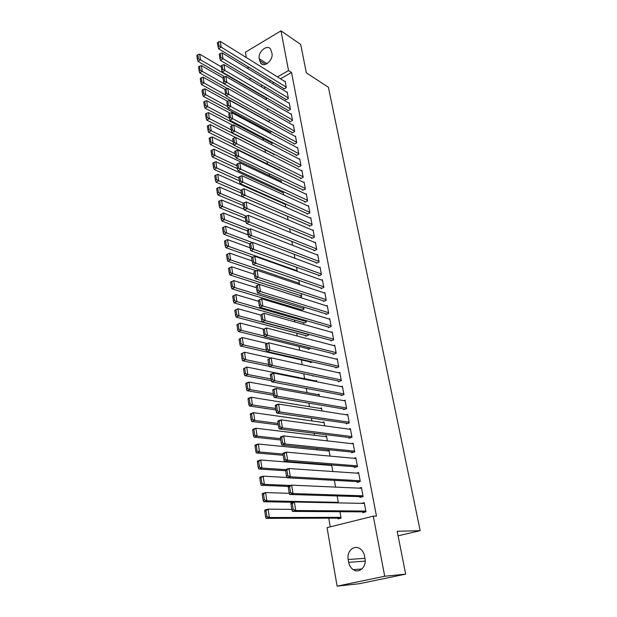 <?xml version="1.0" encoding="UTF-8"?>
<svg xmlns="http://www.w3.org/2000/svg" width="617" height="617" viewBox="0 0 617 617"><rect width="100%" height="100%" fill="white"/><g stroke="black" fill="none" stroke-linecap="round" stroke-linejoin="round"><path stroke-width="0.93" d="M261.13 127.38L261.315 128.467M263.058 138.517L263.382 140.398M265.002 149.769L265.464 152.461M267.038 161.538L267.477 164.06M269.151 173.732L269.482 175.66M271.279 186.056L271.511 187.367M273.439 198.512L273.555 199.206M292.211 307.027L292.381 307.983M294.463 320.046L294.787 321.92M296.738 333.195L297.232 336.018M299.044 346.492L299.7 350.279M301.366 359.935L302.191 364.709M303.765 373.779L304.621 378.73M306.287 388.378L307.027 392.628M308.847 403.14L309.456 406.688M311.431 418.087L311.917 420.902M314.045 433.211L314.408 435.286M316.698 448.513L316.922 449.824M319.375 464.007L319.467 464.539M328.753 518.164L330.249 526.856M250.186 80.156L249.792 77.865M248.235 68.796L247.857 66.621M246.306 57.558L245.389 52.237L280.99 30.85L288.54 70.562L277.434 76.894M280.99 30.85L300.71 44.455L306.333 72.845L328.421 87.282L420.177 530.674L397.178 531.276L405.67 574.134L359.055 583.767L337.098 586.15L327.056 527.651L373.285 516.151L384.715 576.239L337.098 586.15M398.081 535.803L420.177 530.674M266.791 110.381L268.38 109.047M285.764 99.322L285.864 99.869L288.386 98.481L287.167 91.972L286.758 92.203M269.745 132.015L269.837 132.562L271.681 131.575M289.851 121.256L289.959 121.811L292.512 120.446L291.263 113.806L290.831 114.045M273.655 154.181L273.755 154.736L274.511 154.343M294.024 143.63L294.132 144.193L296.715 142.851L295.45 136.087L294.98 136.326M278.56 169.505L279.085 169.243L279.285 170.385M298.281 166.451L298.389 167.03L301.011 165.718L299.715 158.808L299.206 159.063M282.601 192.489L283.164 192.211L283.627 194.818M302.623 189.751L302.731 190.337L305.392 189.057L304.065 182.007L303.525 182.27M288.062 219.783L287.429 216.189M307.058 213.528L307.173 214.13L309.865 212.88L308.508 205.677L307.922 205.955M292.597 245.296L291.91 241.424M311.585 237.807L311.701 238.424L314.431 237.198L313.05 229.848L312.41 230.141M297.232 271.372L296.499 267.215M316.205 262.603L316.32 263.228L319.089 262.04L317.678 254.528L316.984 254.836M299.731 297.325L301.705 296.507L301.181 293.584M320.925 287.923L321.048 288.563L323.856 287.414L322.413 279.74L321.642 280.064M303.387 322.575L303.502 323.223L306.263 322.143L305.978 320.539M325.753 313.791L325.876 314.446L328.714 313.336L327.249 305.5L326.393 305.839M307.999 348.705L308.114 349.369L310.875 348.111M330.681 340.229L330.805 340.9L333.689 339.82L332.185 331.815L331.229 332.177M312.757 375.66L312.834 376.085L313.552 375.822M313.559 367.231L314.308 367.393M335.717 367.254L335.849 367.94L338.772 366.899L337.237 358.716L336.157 359.102M317.786 394.587L319.058 394.155L319.436 396.276M340.869 394.88L341 395.582L343.97 394.587L342.396 386.219L341.162 386.635M322.514 422.398L323.994 421.928L324.696 425.838M346.137 423.131L346.268 423.848L349.284 422.9L347.68 414.339L346.237 414.801M327.28 450.85L329.046 450.325L330.072 456.102M351.528 452.03L351.659 452.762L354.721 451.86L353.078 443.106L351.358 443.623M335.586 487.106L334.383 480.358M357.035 481.599L357.174 482.347L360.282 481.499L358.6 472.537L356.487 473.131M337.908 518.133L338.047 518.889L341.093 518.118L339.959 511.717M362.68 511.863L362.819 512.627L365.974 511.832L364.254 502.654L361.539 503.356M373.285 516.151L376.47 516.144L291.556 72.498L280.473 78.783M273.909 82.516L272.305 83.418M265.541 87.259L263.814 88.246M359.842 496.646L359.981 497.402L363.112 496.577L361.408 487.507L359.032 488.147M338.394 502.894L337.152 495.945M354.266 466.73L354.405 467.47L357.482 466.599L355.824 457.737L353.927 458.284M329.663 465.326L331.059 464.917M332.81 471.511L331.645 464.963M348.813 437.499L348.952 438.224L351.983 437.299L350.363 428.638L348.79 429.123M324.897 436.543L326.509 436.042L327.365 440.877M343.492 408.924L343.623 409.634L346.615 408.662L345.026 400.202L343.692 400.641M320.146 408.415L321.519 407.96L322.051 410.968M338.278 380.99L338.409 381.684L341.355 380.666L339.805 372.39L338.648 372.791M315.449 380.913L316.637 380.496L316.853 381.753M333.188 353.672L333.311 354.343L336.219 353.286L334.699 345.188L333.681 345.566M310.343 361.986L310.459 362.649L312.464 361.924M328.205 326.941L328.329 327.604L331.19 326.509L329.702 318.588L328.799 318.935M305.677 335.571L305.793 336.226L308.577 335.162L308.415 334.244M323.323 300.788L323.447 301.435L326.27 300.302L324.82 292.551L324.01 292.882M301.119 309.719L301.227 310.359L303.973 309.256L303.564 306.981M318.557 275.197L318.673 275.83L321.457 274.658L320.03 267.068L319.298 267.385M298.551 284.283L299.461 283.897L298.829 280.326M313.883 250.14L313.999 250.757L316.745 249.553L315.349 242.126L314.685 242.419M294.903 258.261L294.193 254.25M309.31 225.606L309.425 226.215L312.133 224.974L310.767 217.701L310.15 217.986M290.322 232.47L289.658 228.737M304.829 201.582L304.937 202.175L307.613 200.903L306.279 193.784L305.716 194.054M284.653 204.15L285.239 203.872L285.833 207.235M300.44 178.043L300.548 178.629L303.186 177.326L301.883 170.346L301.358 170.608M280.573 180.935L281.113 180.665L281.445 182.539M296.145 154.983L296.253 155.553L298.852 154.227L297.571 147.386L297.085 147.64M276.678 158.129L277.149 158.368M291.926 132.385L292.034 132.948L294.602 131.591L293.345 124.889L292.89 125.128M271.688 143.036L271.788 143.591L273.107 142.897M287.8 110.235L287.9 110.782L290.437 109.41L289.203 102.838L288.779 103.07M268.11 121.526L270.238 120.369M283.751 88.524L283.851 89.056L286.357 87.653L285.147 81.213L284.745 81.436M265.464 99.345L266.552 98.735L266.374 97.756M259.217 58.754C257.698 52.167 266.837 44.123 270.485 48.913L271.974 53.301C273.524 59.918 264.361 67.947 260.736 63.219L259.217 58.754L266.968 63.644M270.855 80.65L269.251 81.567M262.472 85.431L260.736 86.419M405.67 574.134L384.715 576.239M291.556 72.498L288.54 70.562M364.979 558.709C366.753 566.768 359.171 573.818 353.279 569.668C350.857 568.041 349.322 565.596 348.674 562.334L348.173 559.496C346.445 551.421 354.104 544.395 360.035 548.714C362.341 550.325 363.814 552.701 364.454 555.848L364.979 558.709M365.835 511.061L295.728 510.514L292.381 511.4L365.773 511.879M290.939 503.888L291.023 502.909L294.363 502.007L295.728 510.514L293.229 509.488L292.273 503.526L290.939 503.888L291.887 509.85L293.229 509.488M364.4 503.418L294.363 502.007L292.273 503.526M292.381 511.4L291.887 509.85M264.716 510.999L265.588 516.869L266.883 516.522L266.004 510.652L264.716 510.999L264.886 510.02L268.102 509.148L291.81 509.372M340.962 517.362L269.359 517.524L266.128 518.38L341.07 518.126M266.004 510.652L268.102 509.148L269.359 517.524L266.883 516.522M265.588 516.869L266.128 518.38M362.973 495.821L293.006 493.554L289.682 494.479L362.541 496.724M288.247 487.014L288.347 486.096L291.648 485.155L293.006 493.554L290.514 492.528L289.574 486.643L288.247 487.014L289.188 492.898L290.514 492.528M361.554 488.263L291.648 485.155L289.574 486.643M289.682 494.479L289.188 492.898M360.143 480.751L290.306 476.818L287.013 477.766L359.433 481.73M285.586 470.362L285.694 469.498L288.972 468.527L290.306 476.818L287.83 475.784L286.905 469.969L285.586 470.362L286.519 476.162L287.83 475.784M358.739 473.278L288.972 468.527L286.905 469.969M287.013 477.766L286.519 476.162M262.24 494.387L263.104 500.179L264.385 499.824L263.521 494.024L262.24 494.387L262.41 493.461L265.603 492.559L289.319 493.33M338.293 502.331L266.845 500.827L263.644 501.714L293.283 502.3M263.521 494.024L265.603 492.559L266.845 500.827L264.385 499.824M263.104 500.179L263.644 501.714M259.796 477.982L260.652 483.697L261.917 483.327L261.06 477.604L259.796 477.982L259.973 477.111L263.143 476.17L286.928 477.481M290.499 485.486L264.369 484.337L261.192 485.263L288.309 486.412M261.06 477.604L263.143 476.17L264.369 484.337L261.917 483.327M260.652 483.697L261.192 485.263M357.343 465.858L287.653 460.29L284.383 461.277L356.418 466.899M282.964 453.919L283.08 453.109L286.334 452.107L287.653 460.29L285.185 459.249L284.267 453.518L282.964 453.919L283.882 459.65L285.185 459.249M355.963 458.47L286.334 452.107L284.267 453.518M284.383 461.277L283.882 459.65M354.582 451.135L285.023 443.97L281.784 444.988L353.472 452.23M280.38 437.684L280.496 436.929L283.727 435.895L285.023 443.97L282.578 442.929L281.668 437.268L280.38 437.684L281.283 443.338L282.578 442.929M353.209 443.831L283.727 435.895L281.668 437.268M281.784 444.988L281.283 443.338M257.382 461.778L258.222 467.424L259.487 467.046L258.639 461.393L257.382 461.778L257.567 460.961L260.706 459.997L331.738 465.488M285.679 469.63L261.917 468.056L258.77 469.013L285.656 470.748M258.639 461.393L260.706 459.997L261.917 468.056L259.487 467.046M258.222 467.424L258.77 469.013M254.998 445.782L255.831 451.359L257.081 450.965L256.248 445.381L254.998 445.782L255.191 445.019L258.307 444.016L329.17 451.042M282.987 454.058L259.502 451.983L256.371 452.963L283.188 455.284M256.248 445.381L258.307 444.016L259.502 451.983L257.081 450.965M255.831 451.359L256.371 452.963M351.852 436.574L282.432 427.866L279.216 428.915L350.603 437.723M277.82 421.65L277.951 420.948L281.151 419.884L282.432 427.866L280.002 426.817L279.108 421.226L277.82 421.65L278.714 427.242L280.002 426.817M350.495 429.363L281.151 419.884L279.108 421.226M279.216 428.915L278.714 427.242M252.646 429.98L253.464 435.486L254.705 435.085L253.88 429.571L252.646 429.98L252.839 429.27L255.932 428.244L326.632 436.751M280.534 438.679L257.112 436.103L254.011 437.114L280.75 440.006M253.88 429.571L255.932 428.244L257.112 436.103L254.705 435.085M253.464 435.486L254.011 437.114M349.153 422.182L279.871 411.963L276.686 413.035L347.78 423.37M275.298 405.824L275.429 405.168L278.606 404.081L279.871 411.963L277.449 410.907L276.57 405.384L275.298 405.824L276.177 411.338L277.449 410.907M347.811 415.048L278.606 404.081L276.57 405.384M276.686 413.035L276.177 411.338M250.317 414.377L251.127 419.815L252.361 419.398L251.543 413.953L250.317 414.377L250.517 413.714L253.587 412.657L324.126 422.63M278.113 423.486L254.752 420.424L251.674 421.465L278.336 424.905M251.543 413.953L253.587 412.657L254.752 420.424L252.361 419.398M251.127 419.815L251.674 421.465M346.476 407.96L277.349 396.253L274.179 397.356L345.011 409.187M272.807 390.191L272.945 389.589L276.092 388.471L277.349 396.253L274.935 395.196L274.064 389.743L272.807 390.191L273.67 395.644L274.935 395.196M345.158 400.903L276.092 388.471L274.064 389.743M274.179 397.356L273.67 395.644M343.839 393.885L274.85 380.743L271.711 381.869L342.288 395.15M270.346 374.758L270.485 374.195L273.616 373.054L274.85 380.743L272.459 379.679L271.596 374.295L270.346 374.758L271.202 380.134L272.459 379.679M342.528 386.913L273.616 373.054L271.596 374.295M271.711 381.869L271.202 380.134M341.224 379.972L272.382 365.418L269.274 366.575L339.612 381.267M267.909 359.51L271.164 357.829L272.382 365.418L270.007 364.362L269.151 359.04L267.909 359.51L268.757 364.824L270.007 364.362M339.928 373.077L271.164 357.829L269.151 359.04M269.274 366.575L268.757 364.824M338.648 366.22L269.945 350.286L266.86 351.466L336.967 367.539M265.511 344.448L268.742 342.79L269.945 350.286L267.585 349.222L266.745 343.97L265.511 344.448L266.343 349.692L267.585 349.222M337.36 359.395L268.742 342.79L266.745 343.97M266.86 351.466L266.343 349.692M336.088 352.608L267.547 335.339L264.477 336.543L334.36 353.965M263.135 329.571L266.351 327.935L267.547 335.339L265.187 334.267L264.361 329.077L263.135 329.571L263.96 334.753L265.187 334.267M334.823 345.867L266.351 327.935L264.361 329.077M264.477 336.543L263.96 334.753M333.566 339.157L265.171 320.57L262.125 321.804L331.792 340.53M260.79 314.871L263.991 313.251L265.171 320.57L262.827 319.498L262.009 314.369L260.79 314.871L261.608 319.992L262.827 319.498M332.308 332.478L263.991 313.251L262.009 314.369M262.125 321.804L261.608 319.992M331.067 325.845L262.819 305.978L259.803 307.235L329.254 327.249M258.477 300.348L261.654 298.751L262.819 305.978L260.49 304.906L259.68 299.839L258.477 300.348L259.287 305.415L260.49 304.906M329.825 319.244L261.654 298.751L259.68 299.839M259.803 307.235L259.287 305.415M328.591 312.68L260.497 291.563L257.505 292.844L326.755 314.099M256.186 286.003L259.348 284.422L260.497 291.563L258.184 290.491L257.382 285.486L256.186 286.003L256.988 291L258.184 290.491M327.372 306.148L259.348 284.422L257.382 285.486M257.505 292.844L256.988 291M326.146 299.654L258.207 277.326L255.237 278.622L324.28 301.104M253.926 271.819L257.073 270.269L258.207 277.326L255.901 276.246L255.114 271.295L253.926 271.819L254.713 276.763L255.901 276.246M324.935 293.191L257.073 270.269L255.114 271.295M255.237 278.622L254.713 276.763M323.732 286.766L255.947 263.251L252.993 264.57L321.843 288.239M251.69 257.813L254.821 256.271L255.947 263.251L253.649 262.171L252.87 257.281L251.69 257.813L252.469 262.695L253.649 262.171M322.529 280.38L254.821 256.271L252.87 257.281M252.993 264.57L252.469 262.695M321.341 274.025L253.703 249.337L250.78 250.679L319.429 275.506M249.484 243.97L252.6 242.442L253.703 249.337L251.428 248.258L250.656 243.422L249.484 243.97L250.255 248.798L251.428 248.258M320.154 267.701L252.6 242.442L250.656 243.422M250.78 250.679L250.255 248.798M318.974 261.407L251.497 235.594L248.589 236.959L317.045 262.919M247.301 230.28L250.394 228.784L251.497 235.594L249.229 234.506L248.458 229.732L247.301 230.28L248.065 235.054L249.229 234.506M317.801 255.153L250.394 228.784L248.458 229.732M248.589 236.959L248.065 235.054M316.629 248.936L249.307 222.004L246.422 223.385L314.685 250.456M315.464 242.743L248.227 215.271L249.307 222.004L247.055 220.917L246.299 216.197L245.142 216.76L245.898 221.472L247.055 220.917M246.422 223.385L245.898 221.472M246.299 216.197L248.227 215.271M314.315 236.589L247.147 208.577L244.278 209.981L312.356 238.123M313.166 230.457L246.075 201.921L247.147 208.577L244.903 207.489L244.155 202.823L243.013 203.386L243.754 208.052L244.903 207.489M244.278 209.981L243.754 208.052M244.155 202.823L246.075 201.921M312.017 224.364L245.011 195.304L242.165 196.723L310.05 225.922M310.883 218.302L243.954 188.717L245.011 195.304L242.774 194.208L242.041 189.596L240.908 190.167L241.64 194.779L242.774 194.208M242.165 196.723L241.64 194.779M242.041 189.596L243.954 188.717M309.749 212.279L242.897 182.177L240.075 183.619L307.775 213.852M308.623 206.279L241.849 175.668L242.897 182.177L240.676 181.082L239.951 176.524L238.818 177.102L239.55 181.66L240.676 181.082M240.075 183.619L239.55 181.66M239.951 176.524L241.849 175.668M307.505 200.309L240.807 169.205L238.008 170.662L305.523 201.898M306.387 194.37L239.774 162.772L240.807 169.205L238.602 168.109L237.877 163.598L236.758 164.184L237.476 168.696L238.602 168.109M238.008 170.662L237.476 168.696M237.877 163.598L239.774 162.772M305.276 188.47L238.748 156.371L235.964 157.844L303.294 190.067M304.173 182.593L237.722 150.016L238.748 156.371L236.55 155.276L235.833 150.818L234.722 151.412L235.432 155.87L236.55 155.276M235.964 157.844L235.432 155.87M235.833 150.818L237.722 150.016M303.078 176.747L236.704 143.692L233.943 145.18L301.088 178.359M301.991 170.932L235.694 137.398L236.704 143.692L234.514 142.589L233.812 138.185L232.709 138.786L233.411 143.19L234.514 142.589M233.943 145.18L233.411 143.19M233.812 138.185L235.694 137.398M300.903 165.14L234.684 131.151L231.946 132.655L298.906 166.775M299.823 159.387L233.689 124.927L234.684 131.151L232.509 130.048L231.815 125.691L230.719 126.3L231.414 130.65L232.509 130.048M231.946 132.655L231.414 130.65M231.815 125.691L233.689 124.927M298.744 153.656L232.694 118.742L229.964 120.269L296.746 155.299M297.679 147.957L231.699 112.595L232.694 118.742L230.527 117.646L229.833 113.335L228.745 113.952L229.439 118.256L230.527 117.646M229.964 120.269L229.439 118.256M229.833 113.335L231.699 112.595M248.019 398.96L248.821 404.336L250.047 403.911L249.237 398.528L248.019 398.96L248.227 398.343L251.273 397.263L321.642 408.662M275.722 408.469L252.422 404.937L249.368 406.001L275.961 409.981M249.237 398.528L251.273 397.263L252.422 404.937L250.047 403.911M248.821 404.336L249.368 406.001M245.751 383.735L246.545 389.042L247.756 388.61L246.962 383.296L245.751 383.735L245.967 383.165L248.983 382.062L319.182 394.841M273.354 393.638L250.124 389.643L247.093 390.731L273.609 395.235M246.962 383.296L248.983 382.062L250.124 389.643L247.756 388.61M246.545 389.042L247.093 390.731M243.514 368.696L244.293 373.941L245.497 373.493L244.71 368.241L243.514 368.696L246.723 367.038L316.752 381.175M271.017 378.977L247.849 374.527L244.841 375.645L271.357 380.674M244.71 368.241L246.723 367.038L247.849 374.527L245.497 373.493M244.293 373.941L244.841 375.645M241.293 353.834L242.072 359.017L243.26 358.554L242.489 353.371L241.293 353.834L244.494 352.199L270.709 357.999M268.703 364.485L245.605 359.595L242.62 360.737L269.189 366.297M242.489 353.371L244.494 352.199L245.605 359.595L243.26 358.554M242.072 359.017L242.62 360.737M239.111 339.149L239.874 344.271L241.054 343.8L240.291 338.679L239.111 339.149L242.288 337.538L266.984 343.476M266.49 350.178L243.383 344.849L240.422 346.014L311.546 362.256M240.291 338.679L242.288 337.538L243.383 344.849L241.054 343.8M239.874 344.271L240.422 346.014M236.943 324.642L237.699 329.702L238.879 329.223L238.123 324.164L236.943 324.642L240.106 323.046L263.436 329.092M264.338 336.049L241.193 330.272L238.255 331.46L309.132 348.991M238.123 324.164L240.106 323.046L241.193 330.272L238.879 329.223M237.699 329.702L238.255 331.46M234.807 310.305L235.555 315.302L236.72 314.817L235.972 309.811L234.807 310.305L237.954 308.731L260.829 315.079M308.461 334.507L239.026 315.865L236.11 317.076L306.757 335.856M235.972 309.811L237.954 308.731L239.026 315.865L236.72 314.817M235.555 315.302L236.11 317.076M232.702 296.137L233.434 301.073L234.591 300.579L233.858 295.636L232.702 296.137L235.825 294.579L258.631 301.32M306.148 321.496L236.889 301.636L233.99 302.87L304.405 322.868M233.858 295.636L235.825 294.579L236.889 301.636L234.591 300.579M233.434 301.073L233.99 302.87M230.611 282.131L231.336 287.013L232.493 286.512L231.761 281.622L230.611 282.131L233.72 280.596L256.464 287.723M303.857 308.616L234.768 287.568L231.892 288.818L302.091 310.012M231.761 281.622L233.72 280.596L234.768 287.568L232.493 286.512M231.336 287.013L231.892 288.818M228.552 268.295L229.269 273.115L230.411 272.606L229.686 267.778L228.552 268.295L231.645 266.768L254.32 274.28M301.59 295.875L232.678 273.663L229.825 274.935L299.8 297.294M229.686 267.778L231.645 266.768L232.678 273.663L230.411 272.606M229.269 273.115L229.825 274.935M226.508 254.613L227.218 259.379L228.352 258.862L227.642 254.088L226.508 254.613L229.586 253.109L252.199 260.983M299.353 283.272L230.611 259.919L227.781 261.215L256.024 270.732M227.642 254.088L229.586 253.109L230.611 259.919L228.352 258.862M227.218 259.379L227.781 261.215M224.495 241.085L225.197 245.805L226.323 245.273L225.621 240.553L224.495 241.085L227.557 239.597L250.101 247.833M297.132 270.794L228.568 246.337L225.753 247.648L252.762 257.204M225.621 240.553L227.557 239.597L228.568 246.337L226.323 245.273M225.197 245.805L225.753 247.648M252.368 242.55L226.547 232.902L225.544 226.246L248.026 234.83M224.318 231.838L223.616 227.179L222.506 227.719L223.2 232.378L224.318 231.838L226.547 232.902L223.755 234.244L249.638 243.831M225.544 226.246L223.616 227.179M223.2 232.378L223.755 234.244M249.322 229.293L224.549 219.629L223.562 213.05L246.044 221.997M222.328 218.565L221.642 213.952L220.531 214.5L221.218 219.104L222.328 218.565L224.549 219.629L221.781 220.986L247.402 230.897M223.562 213.05L221.642 213.952M221.218 219.104L221.781 220.986M246.368 216.166L222.575 206.502L221.596 199.993L244.101 209.317M220.369 205.438L219.683 200.872L218.588 201.427L219.266 205.985L220.369 205.438L222.575 206.502L219.822 207.875L245.373 218.171M221.596 199.993L219.683 200.872M219.266 205.985L219.822 207.875M243.46 203.163L220.624 193.522L219.66 187.09L287.437 216.243M218.426 192.45L217.755 187.946L216.66 188.509L217.331 193.013L218.426 192.45L220.624 193.522L217.894 194.918L243.36 205.584M219.66 187.09L217.755 187.946M217.331 193.013L217.894 194.918M240.946 190.437L218.696 180.688L217.739 174.326L285.339 204.458M216.505 179.616L215.842 175.159L214.755 175.729L215.418 180.187L216.505 179.616L218.696 180.688L215.981 182.1L241.378 193.136M217.739 174.326L215.842 175.159M215.418 180.187L215.981 182.1M238.972 178.058L216.783 168.001L215.842 161.708L283.265 192.789M214.608 166.922L213.952 162.518L212.873 163.089L213.528 167.5L214.608 166.922L216.783 168.001L214.091 169.428L239.411 180.82M215.842 161.708L213.952 162.518M213.528 167.5L214.091 169.428M237.021 165.811L214.901 155.445L213.96 149.221L281.213 181.244M212.734 154.373L212.078 150.016L211.014 150.594L211.662 154.952L212.734 154.373L214.901 155.445L212.217 156.888L237.468 168.634M213.96 149.221L212.078 150.016M211.662 154.952L212.217 156.888M235.085 153.702L213.027 143.036L212.101 136.881L279.185 169.814M210.875 141.956L210.227 137.645L209.171 138.231L209.811 142.542L210.875 141.956L213.027 143.036L210.374 144.494L235.632 156.618M212.101 136.881L210.227 137.645M209.811 142.542L210.374 144.494M233.18 141.717L211.184 130.758L210.266 124.673L235.563 137.46M209.04 129.678L208.399 125.413L207.351 126.007L207.983 130.272L209.04 129.678L211.184 130.758L208.546 132.231L233.828 144.74M210.266 124.673L208.399 125.413M207.983 130.272L208.546 132.231M296.615 142.288L230.719 106.479L228.012 108.014L294.61 143.946M295.551 136.642L229.74 100.394L230.719 106.479L228.56 105.376L227.881 101.119L226.801 101.736L227.48 105.993L228.56 105.376M228.012 108.014L227.48 105.993M227.881 101.119L229.74 100.394M231.282 129.855L209.356 118.611L208.453 112.595L232.84 125.274M207.227 117.538L206.595 113.32L205.546 113.914L206.171 118.132L207.227 117.538L209.356 118.611L206.734 120.107L274.249 154.481M208.453 112.595L206.595 113.32M206.171 118.132L206.734 120.107M294.502 131.035L228.768 94.347L226.077 95.897L292.497 132.701M293.453 125.444L227.796 88.331L228.768 94.347L226.624 93.244L225.945 89.033L224.873 89.658L225.544 93.869L226.624 93.244M226.077 95.897L225.544 93.869M225.945 89.033L227.796 88.331M229.416 118.125L207.551 106.602L206.656 100.648L230.172 113.204M205.43 105.522L204.805 101.35L203.764 101.952L204.381 106.124L205.43 105.522L207.551 106.602L204.944 108.106L272.267 143.345M206.656 100.648L204.805 101.35M204.381 106.124L204.944 108.106M292.404 119.891L226.832 82.346L224.164 83.912L290.406 121.572M291.371 114.361L225.876 76.4L226.832 82.346L224.704 81.243L224.033 77.079L222.968 77.703L223.632 81.876L224.704 81.243M224.164 83.912L223.632 81.876M224.033 77.079L225.876 76.4M227.627 106.548L205.762 94.717L204.875 88.825L227.596 101.281M203.649 93.637L203.032 89.511L201.998 90.121L202.615 94.247L203.649 93.637L205.762 94.717L203.178 96.237L270.3 132.316M204.875 88.825L203.032 89.511M202.615 94.247L203.178 96.237M290.337 108.854L224.927 70.477L222.274 72.058L288.34 110.551M289.311 103.378L223.979 64.592L224.927 70.477L222.799 69.374L222.143 65.255L221.087 65.888L221.742 70.014L222.799 69.374M222.274 72.058L221.742 70.014M222.143 65.255L223.979 64.592M225.868 95.103L203.996 82.963L203.116 77.133L225.136 89.504M201.89 81.884L201.281 77.796L200.255 78.413L200.864 82.501L201.89 81.884L203.996 82.963L201.42 84.498L268.356 121.395M203.116 77.133L201.281 77.796M200.864 82.501L201.42 84.498M288.286 97.933L223.038 58.738L220.4 60.335L286.288 99.638M287.267 92.511L222.097 52.915L223.038 58.738L220.925 57.636L220.269 53.556L219.22 54.196L219.868 58.276L220.925 57.636M220.4 60.335L219.868 58.276M220.269 53.556L222.097 52.915M224.125 83.773L202.245 71.333L201.381 65.564L223.015 78.012M200.155 70.253L199.546 66.212L198.527 66.829L199.129 70.87L200.155 70.253L202.245 71.333L199.692 72.883L227.349 88.501M201.381 65.564L199.546 66.212M199.129 70.87L199.692 72.883M286.257 87.12L221.164 47.123L218.549 48.735L284.26 88.833M285.247 81.752L220.238 41.362L221.164 47.123L219.066 46.02L218.418 41.987L217.377 42.635L218.017 46.668L219.066 46.02M218.549 48.735L218.017 46.668M218.418 41.987L220.238 41.362M266.451 98.203L200.517 59.826L199.653 54.119L221.233 66.821M198.435 58.746L197.833 54.743L196.823 55.376L197.417 59.371L198.435 58.746L200.517 59.826L197.98 61.384L224.696 76.832M199.653 54.119L197.833 54.743M197.417 59.371L197.98 61.384M348.674 562.334L365.187 561.123M348.173 559.496L364.909 558.346M259.549 60.62L265.449 64.322M353.279 569.668L361.994 568.928M260.736 63.219L262.665 64.43"/></g></svg>
